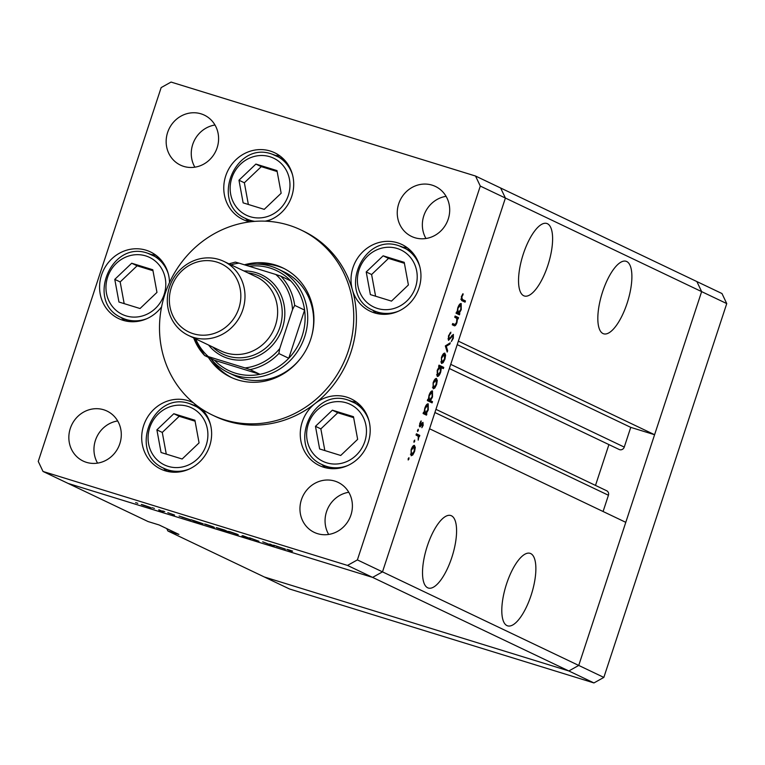 <?xml version="1.0" encoding="UTF-8"?>
<svg xmlns="http://www.w3.org/2000/svg" width="765" height="765" viewBox="0 0 765 765"><rect width="100%" height="100%" fill="white"/><g stroke="black" fill="none" stroke-linecap="round" stroke-linejoin="round"><path stroke-width="1.15" d="M603.843 677.408L578.732 665.435L625.789 522.332L429.548 428.763L382.5 571.866L578.732 665.435L568.835 670.962L264.374 577.001L289.476 588.973L593.946 682.935L603.843 677.408L726.75 303.59L721.978 293.54L696.867 281.568L701.639 291.618L578.732 665.435L568.835 670.962L593.946 682.935M166.77 528.615L167.908 531.006L178.905 534.4L159.091 524.953L148.085 521.558L68.133 483.432L372.603 577.393L68.133 483.432L43.022 471.46L347.492 565.421L357.389 559.904L382.5 571.866L372.603 577.393L382.5 571.866L505.407 198.049L458.35 341.152L654.591 434.721L701.639 291.618L726.75 303.59M547.797 265.56A37.963 13.416 107.2 0 0 546.765 223.457A37.963 13.416 107.2 0 0 523.346 253.904A37.963 13.416 107.2 0 0 524.379 295.998A37.963 13.416 107.2 0 0 547.797 265.56M627.08 303.361A37.963 13.416 107.2 0 0 626.047 261.267A37.963 13.416 107.2 0 0 602.638 291.704A37.963 13.416 107.2 0 0 603.662 333.808A37.963 13.416 107.2 0 0 627.08 303.361M531.063 595.409A37.963 13.416 107.2 0 0 530.03 553.315A37.963 13.416 107.2 0 0 506.612 583.752A37.963 13.416 107.2 0 0 507.644 625.856A37.963 13.416 107.2 0 0 531.063 595.409M451.771 557.609A37.963 13.416 107.2 0 0 450.748 515.505A37.963 13.416 107.2 0 0 427.329 545.952A37.963 13.416 107.2 0 0 428.352 588.046A37.963 13.416 107.2 0 0 451.771 557.609M654.591 434.721L630.752 427.367L624.259 447.095A3.835 3.576 115.5 0 1 619.191 449.495L449.361 368.52M167.908 531.006L264.374 577.001L568.835 670.962L347.492 565.421M357.389 559.904L480.296 186.077L505.407 198.049L500.626 187.999L505.407 198.049L701.639 291.618L696.867 281.568L475.524 176.027L171.054 82.065L161.157 87.593L38.25 461.41L43.022 471.46M608.921 444.599L595.495 485.412M435.935 409.332L606.655 490.738A3.835 3.576 115.5 0 1 608.433 495.251L603.078 511.508M630.752 427.367L457.212 344.623M245.699 265.197A57.452 53.674 115.5 0 1 271.25 266.392A57.452 53.674 115.5 0 1 278.058 269.05A57.452 53.674 115.5 0 1 303.342 340.425A57.452 53.674 115.5 0 1 235.4 375.424A57.452 53.674 115.5 0 1 228.601 372.765L234.549 375.605A57.452 53.674 -64.5 0 0 241.348 378.264A57.452 53.674 -64.5 0 0 302.012 356.452M208.357 357.332A60.531 56.553 -64.5 0 0 230.581 377.126A60.531 56.553 -64.5 0 0 237.743 379.918A60.531 56.553 -64.5 0 0 309.328 343.045A60.531 56.553 -64.5 0 0 282.687 267.846A60.531 56.553 -64.5 0 0 275.515 265.044A60.531 56.553 -64.5 0 0 244.418 264.795M283.997 268.496A60.531 56.553 -64.5 0 0 278.154 266.306A60.531 56.553 -64.5 0 0 257.394 264.145M211.781 359.799A60.531 56.553 -64.5 0 0 231.91 377.738M224.623 419.832A102.596 95.845 -64.5 0 0 345.952 357.341A102.596 95.845 -64.5 0 0 300.788 229.873A102.596 95.845 -64.5 0 0 288.635 225.13A102.596 95.845 -64.5 0 0 167.315 287.63A102.596 95.845 -64.5 0 0 212.469 415.089A102.596 95.845 -64.5 0 0 224.623 419.832M212.469 415.089L215.118 416.351A102.596 95.845 -64.5 0 0 227.262 421.094A102.596 95.845 -64.5 0 0 315.123 403.49A102.596 95.845 -64.5 0 0 352.445 289.992A102.596 95.845 -64.5 0 0 303.428 231.135L300.788 229.873M352.445 289.992A36.93 34.502 -64.5 0 0 370.088 311.173A36.93 34.502 -64.5 0 0 374.458 312.885A36.93 34.502 -64.5 0 0 418.139 290.384A36.93 34.502 -64.5 0 0 401.883 244.494A36.93 34.502 -64.5 0 0 397.504 242.792A36.93 34.502 -64.5 0 0 361.874 252.766A36.93 34.502 -64.5 0 0 352.445 289.983M407.535 247.946A36.93 34.502 -64.5 0 0 402.62 247.133M372.603 310.093A36.93 34.502 -64.5 0 0 376.332 313.392M315.123 403.49A36.93 34.502 -64.5 0 0 319.34 465.541A36.93 34.502 -64.5 0 0 323.71 467.243A36.93 34.502 -64.5 0 0 367.391 444.742A36.93 34.502 -64.5 0 0 351.125 398.861A36.93 34.502 -64.5 0 0 346.755 397.15A36.93 34.502 -64.5 0 0 315.123 403.49M356.786 402.304A36.93 34.502 -64.5 0 0 351.871 401.501M321.855 464.451A36.93 34.502 -64.5 0 0 325.574 467.759M193.382 402.811A36.93 34.502 -64.5 0 0 192.56 402.4A36.93 34.502 -64.5 0 0 188.18 400.688A36.93 34.502 -64.5 0 0 144.508 423.188A36.93 34.502 -64.5 0 0 160.765 469.079A36.93 34.502 -64.5 0 0 165.135 470.781A36.93 34.502 -64.5 0 0 206.062 453.846A36.93 34.502 -64.5 0 0 201.95 409.17M196.796 405.536A36.93 34.502 -64.5 0 0 193.296 405.039M163.28 467.989A36.93 34.502 -64.5 0 0 166.999 471.297M169.514 282.524A36.93 34.502 -64.5 0 0 150.447 251.915A36.93 34.502 -64.5 0 0 146.077 250.212A36.93 34.502 -64.5 0 0 102.395 272.703A36.93 34.502 -64.5 0 0 118.651 318.594A36.93 34.502 -64.5 0 0 123.031 320.296A36.93 34.502 -64.5 0 0 161.578 306.889M156.098 255.367A36.93 34.502 -64.5 0 0 151.193 254.554M121.176 317.504A36.93 34.502 -64.5 0 0 124.896 320.812M266.421 221.219A36.93 34.502 -64.5 0 0 293.435 188.726A36.93 34.502 -64.5 0 0 274.635 152.751A36.93 34.502 -64.5 0 0 270.265 151.04A36.93 34.502 -64.5 0 0 226.583 173.54A36.93 34.502 -64.5 0 0 242.84 219.431A36.93 34.502 -64.5 0 0 247.219 221.133A36.93 34.502 -64.5 0 0 249.954 221.85M280.286 156.203A36.93 34.502 -64.5 0 0 275.381 155.391M245.364 218.341A36.93 34.502 -64.5 0 0 249.084 221.649M86.426 462.337A27.703 25.876 115.5 0 1 83.146 461.056A27.703 25.876 115.5 0 1 70.954 426.641A27.703 25.876 115.5 0 1 103.715 409.772A27.703 25.876 115.5 0 1 106.995 411.054A27.703 25.876 115.5 0 1 119.187 445.469A27.703 25.876 115.5 0 1 86.426 462.337M97.576 463.131A27.703 25.876 115.5 0 1 117.676 420.951M414.831 237.714A27.703 25.876 115.5 0 1 411.551 236.433A27.703 25.876 115.5 0 1 399.359 202.017A27.703 25.876 115.5 0 1 432.12 185.149A27.703 25.876 115.5 0 1 435.4 186.431A27.703 25.876 115.5 0 1 447.592 220.846A27.703 25.876 115.5 0 1 414.831 237.714M425.971 238.508A27.703 25.876 115.5 0 1 446.081 196.328M334.812 481.089A27.703 25.876 -64.5 0 0 302.06 497.967A27.703 25.876 -64.5 0 0 314.252 532.383A27.703 25.876 -64.5 0 0 317.532 533.654A27.703 25.876 -64.5 0 0 350.293 516.786A27.703 25.876 -64.5 0 0 338.092 482.371A27.703 25.876 -64.5 0 0 334.812 481.089M348.783 492.277A27.703 25.876 -64.5 0 0 328.673 534.448M201.013 113.832A27.703 25.876 -64.5 0 0 168.262 130.7A27.703 25.876 -64.5 0 0 180.454 165.116A27.703 25.876 -64.5 0 0 183.734 166.397A27.703 25.876 -64.5 0 0 216.485 149.529A27.703 25.876 -64.5 0 0 204.293 115.104A27.703 25.876 -64.5 0 0 201.013 113.832M214.984 125.011A27.703 25.876 -64.5 0 0 194.874 167.181M269.787 544.001L274.319 545.961L269.653 544.537L262.701 541.811L269.443 544.403L271.738 544.957L269.787 544.001M249.725 537.862L258.962 541.276L249.466 537.852M242.792 535.663L250.614 538.646L241.893 535.959L242.792 535.663M228.725 531.417L238.288 534.764L228.353 531.388M204.857 524.044L214.43 527.401L204.485 524.025M190.667 519.865L179.087 516.012L190.973 520.066M136.313 502.796L135.644 502.615M137.767 503.313L137.117 503.064M141.649 504.546L151.221 507.893L141.276 504.518M152.943 507.931L152.264 507.74M154.396 508.438L153.746 508.19M158.843 509.758L163.375 511.728L158.871 510.331L160.927 510.791L158.843 509.758M163.308 511.125L162.639 510.944M164.762 511.642L164.112 511.393M174.401 514.988L167.822 512.684L174.583 515.103M172.498 514.482L173.292 514.549M202.84 523.623L196.012 522.026L191.269 519.77L203.155 523.824M216.543 527.659L224.681 530.078L229.423 532.344L216.179 527.63M285.144 549.021L273.574 545.168L285.46 549.222M287.659 549.509L292.584 551.106L288.778 550.121L291.857 551.584L286.875 549.356M289.39 550.025L288.778 550.121M454.745 317.255L455.146 316.031L458.531 317.647L458.13 318.871L457.518 318.575L456.935 322.687C455.892 325.355 454.907 326.32 453.999 325.594L452.278 324.771L452.679 323.547L455.089 324.523L456.59 322.275L456.81 318.46L454.745 317.255M452.603 323.786L455.089 324.523M452.976 335.615L448.472 340.339L448.5 335.845L450.872 332.182L448.969 336.074L448.873 339.115L453.358 334.382L453.329 338.254L451.35 341.515L452.899 337.891L452.976 335.615L452 335.309L452.89 335.586M448.892 339.125L447.965 338.838L449.495 338.847M445.326 345.914L450.26 342.806L449.82 344.126L446.272 346.268L447.649 350.743L447.209 352.063L445.326 345.914M444.666 353.114L445.632 355.113L444.943 359.177L443.136 362.696L441.491 363.49L441.443 357.513C442.562 354.405 443.71 352.961 444.876 353.181L444.761 353.134M436.337 378.445L437.303 380.454L436.614 384.518L434.807 388.027L433.162 388.821L433.114 382.844C434.233 379.736 435.381 378.293 436.547 378.512L436.433 378.474M426.248 413.626L426.87 413.922L426.468 415.146L423.093 413.53L423.494 412.306L424.078 412.584L424.776 408.214C425.914 405.096 427.071 403.643 428.237 403.863L428.257 409.916L426.248 413.626L423.361 412.727M408.185 458.675L408.94 457.719L408.95 459.038L408.194 459.995L408.185 458.675M414.334 445.373L415.299 447.372L414.611 451.436L412.804 454.955L411.159 455.749L411.111 449.763C412.23 446.655 413.377 445.211 414.544 445.44L414.429 445.393M413.989 441.023L414.745 440.076L413.999 442.342L413.989 441.023M416.026 435.027L416.428 433.803L419.803 435.409L419.402 436.633L418.904 436.394L418.197 440.105L418.254 436.337L416.026 435.027M417.547 430.188L418.302 429.242L418.321 430.561L417.556 431.508L417.547 430.188M422.997 422.404L423.179 425.378L421.859 427.702L422.729 423.667L419.755 426.899L419.736 423.514L421.132 420.884L420.138 425.665L422.443 422.643M419.402 426.373L420.434 426.688L419.755 426.899M420.157 425.675L419.344 425.426L420.578 425.483M430.475 400.678L432.493 401.644L432.091 402.868L427.339 400.602L427.75 399.378L428.333 399.655L429.022 395.285C430.159 392.168 431.317 390.714 432.493 390.925L432.512 396.987L430.475 400.678L427.606 399.799M439.225 366.655L438.603 366.359L439.005 365.135L443.748 367.391L443.346 368.615L441.367 367.678L440.707 372.058C439.569 375.175 438.412 376.629 437.245 376.418L437.217 370.356L439.225 366.655M459.22 313.325L459.851 313.631L459.449 314.845L456.064 313.239L456.466 312.015L457.049 312.292L457.747 307.922C458.885 304.795 460.042 303.351 461.209 303.562L461.238 309.624L459.22 313.325L456.332 312.436M461.811 297.021L462.385 299.469L465.464 300.941L465.063 302.165L461.936 300.674L461.362 296.724L462.978 293.693L463.093 294.582L461.811 297.021L461.314 296.868M480.296 186.077L475.524 176.027M311.594 336.361A57.452 53.674 -64.5 0 0 283.997 271.881L278.058 269.05M408.147 458.79L408.95 459.038M414.544 447.143L415.299 447.372M410.442 454.219L412.804 454.955M411.092 449.82L411.647 454.553L410.442 454.18L411.56 454.525L414.2 451.235L414.142 446.655L412.88 446.263L413.999 446.617M414.142 446.655L411.532 449.963M413.951 441.147L414.754 441.395M416.256 434.319L419.803 435.409M418.092 436.146L418.904 436.394M417.508 430.312L418.321 430.561M421.869 423.399L422.729 423.667M421.697 423.667L422.309 423.858M420.568 421.658L421.18 421.85M423.322 412.823L426.87 413.922M423.466 412.402L424.078 412.584M424.738 408.319L425.273 413.148L423.408 412.574L425.177 413.11L427.836 409.734L427.836 405.077L426.574 404.695L427.731 405.048M427.836 405.077L425.177 408.453M427.568 399.913L432.493 401.644M428.821 400.506L428.591 401.195M427.712 399.473L428.333 399.655M427.664 399.636L429.519 400.219L427.664 399.646M428.993 395.39L429.423 400.181L432.091 396.805L432.082 392.149L430.819 391.757L431.976 392.12M432.082 392.149L429.423 395.524M436.547 380.215L437.303 380.454M432.445 387.253L434.807 388.027M433.095 382.902L433.564 387.597L436.203 384.307L436.146 379.736L434.883 379.344L436.002 379.689M436.146 379.736L433.526 383.036M438.833 365.67L443.748 367.391M440.076 366.263L439.837 367.018M440.592 367.439L441.367 367.678M440.296 367.162L437.637 370.537L437.704 375.213L436.538 374.86L437.647 375.194L440.305 371.828L440.296 367.162L439.1 366.789L440.133 367.114M444.876 354.884L445.632 355.113M440.774 361.969L443.136 362.696M441.424 357.571L441.979 362.294L440.774 361.922L441.893 362.266L444.532 358.976L444.475 354.396L443.212 354.004L444.331 354.358M444.475 354.396L441.864 357.704M448.653 343.772L449.82 344.126M445.345 345.981L446.272 346.268M446.722 350.456L447.649 350.743M449.839 333.177L450.728 333.444M448.472 335.921L448.969 336.074M452.832 338.101L453.329 338.254M451.493 336.045L452.077 336.227M450.422 337.652L451.015 337.834M454.974 316.547L458.531 317.647M456.715 318.326L457.518 318.575M456.303 312.531L459.851 313.631M456.437 312.101L457.049 312.292M457.709 308.027L458.245 312.847L456.38 312.273L458.149 312.818L460.817 309.443L460.807 304.786L459.545 304.394L460.702 304.757M460.807 304.786L458.149 308.161M460.932 299.402L465.464 300.941M461.792 299.813L461.572 300.473M462.481 294.391L463.093 294.582M461.63 295.988L462.175 296.16M142.739 505.072L150.15 507.358L142.558 504.757M181.927 517.169L189.51 519.511L181.726 516.853M194.1 520.927L201.683 523.27L193.899 520.611M205.948 524.58L213.359 526.865L205.766 524.264M225.541 530.489L217.643 528.185L225.283 530.365M229.816 531.943L237.227 534.228L229.634 531.627M243.299 535.854L243.136 536.341M276.404 546.325L283.987 548.668L276.203 546.009M281.157 193.229L276.978 170.585L255.893 164.073L238.967 180.215L243.136 202.859L264.231 209.361L281.157 193.229M277.159 171.542L261.286 166.646L244.36 182.778L248.357 204.465M244.36 182.778L238.967 180.215M261.286 166.646L255.893 164.073M199.072 442.878L194.903 420.234L173.808 413.722L156.892 429.853L161.061 452.507L182.156 459.01L199.072 442.878M195.075 421.19L179.201 416.294L162.276 432.426L166.273 454.114M162.276 432.426L156.892 429.853M179.201 416.294L173.808 413.722M156.968 292.393L152.799 269.749L131.704 263.236L114.779 279.378L118.948 302.022L140.043 308.524L156.968 292.393M152.971 270.705L137.098 265.809L120.172 281.941L124.169 303.628M120.172 281.941L114.779 279.378M137.098 265.809L131.704 263.236M357.647 439.34L353.478 416.696L332.383 410.183L315.467 426.315L319.636 448.959L340.721 455.471L357.647 439.34M353.65 417.652L337.776 412.756L320.851 428.888L324.848 450.575M320.851 428.888L315.467 426.315M337.776 412.756L332.383 410.183M408.395 284.972L404.226 262.328L383.131 255.816L366.215 271.957L370.384 294.601L391.479 301.114L408.395 284.972M404.408 263.294L388.524 258.388L371.608 274.53L375.596 296.208M371.608 274.53L366.215 271.957M388.524 258.388L383.131 255.816M193.316 333.731A37.753 35.276 -64.5 0 0 238.843 308.324A37.753 35.276 -64.5 0 0 216.868 262.089A37.753 35.276 -64.5 0 0 171.341 287.497A37.753 35.276 -64.5 0 0 193.316 333.731M218.953 259.478A41.042 38.336 115.5 0 1 223.81 261.372A41.042 38.336 115.5 0 1 241.874 312.359A41.042 38.336 115.5 0 1 193.344 337.355A41.042 38.336 115.5 0 1 188.486 335.453A41.042 38.336 115.5 0 1 170.423 284.475A41.042 38.336 115.5 0 1 218.953 259.478M212.689 346.994A43.089 40.258 -64.5 0 0 227.989 356.127A43.089 40.258 -64.5 0 0 279.952 327.124A43.089 40.258 -64.5 0 0 254.879 274.348A43.089 40.258 -64.5 0 0 248.013 272.914M243.901 270.944A45.145 42.171 115.5 0 1 256.179 272.723A45.145 42.171 115.5 0 1 282.448 328.003A45.145 42.171 115.5 0 1 228.008 358.383A45.145 42.171 115.5 0 1 208.577 345.034M223.81 261.372L256.457 276.93A41.042 38.336 115.5 0 1 274.52 327.917A41.042 38.336 115.5 0 1 225.991 352.914A41.042 38.336 115.5 0 1 221.123 351.02L188.486 335.453M195.687 338.885A53.349 49.84 -64.5 0 0 208.386 356.624L245.068 367.936A53.349 49.84 -64.5 0 0 279.713 348.611L278.852 353.535A55.405 51.752 115.5 0 1 250.078 369.6L259.985 374.324L214.611 360.315A55.405 51.752 -64.5 0 0 235.381 373.157A55.405 51.752 -64.5 0 0 259.985 374.324A55.405 51.752 -64.5 0 0 288.768 358.259A55.405 51.752 -64.5 0 0 304.604 310.093A55.405 51.752 -64.5 0 0 290.719 280.87A55.405 51.752 -64.5 0 0 269.949 268.027A55.405 51.752 -64.5 0 0 249.103 266.249M228.601 372.765A57.452 53.674 115.5 0 1 210.671 358.441M278.852 353.535L288.768 358.259L304.604 310.093L294.688 305.369L292.517 309.662A53.349 49.84 -64.5 0 0 275.802 274.482L239.12 263.16A53.349 49.84 -64.5 0 0 231.011 264.805M208.386 356.624L204.657 355.562L193.621 337.91M214.611 360.315L204.704 355.591M250.078 369.6L245.068 367.936M279.713 348.611L292.517 309.662M239.12 263.16L235.381 262.099L228.945 263.82M275.802 274.482L280.803 276.136A55.405 51.752 115.5 0 1 294.688 305.369M290.719 280.87L280.803 276.136M608.433 495.251L434.893 412.507M624.259 447.095L450.728 364.35M420.951 424.948L421.496 425.12M460.913 299.019L462.385 299.469M250.203 216.705A31.604 29.519 -64.5 0 0 288.309 195.438A31.604 29.519 -64.5 0 0 269.921 156.739A31.604 29.519 -64.5 0 0 231.814 178.006A31.604 29.519 -64.5 0 0 250.203 216.705M271.996 154.128A34.884 32.589 115.5 0 1 276.127 155.735A34.884 32.589 115.5 0 1 292.555 174.936M271.355 219.383A34.884 32.589 115.5 0 1 265.149 221.162M254.831 221.362A34.884 32.589 115.5 0 1 250.232 220.32A34.884 32.589 115.5 0 1 246.101 218.714L252.163 221.601M168.118 466.354A31.604 29.519 -64.5 0 0 206.225 445.087A31.604 29.519 -64.5 0 0 187.836 406.387A31.604 29.519 -64.5 0 0 149.739 427.654A31.604 29.519 -64.5 0 0 168.118 466.354M189.921 403.777A34.884 32.589 115.5 0 1 194.052 405.383A34.884 32.589 115.5 0 1 210.471 424.585M189.28 469.031A34.884 32.589 115.5 0 1 168.157 469.968A34.884 32.589 115.5 0 1 164.026 468.362L171.886 472.101M126.015 315.868A31.604 29.519 -64.5 0 0 164.121 294.601A31.604 29.519 -64.5 0 0 145.733 255.902A31.604 29.519 -64.5 0 0 107.626 277.169A31.604 29.519 -64.5 0 0 126.015 315.868M147.817 253.292A34.884 32.589 115.5 0 1 151.948 254.898A34.884 32.589 115.5 0 1 168.367 274.099M147.167 318.546A34.884 32.589 115.5 0 1 126.043 319.483A34.884 32.589 115.5 0 1 121.922 317.877L129.773 321.625M326.693 462.815A31.604 29.519 -64.5 0 0 364.8 441.548A31.604 29.519 -64.5 0 0 346.411 402.849A31.604 29.519 -64.5 0 0 308.305 424.106A31.604 29.519 -64.5 0 0 326.693 462.815M348.496 400.229A34.884 32.589 115.5 0 1 352.627 401.845A34.884 32.589 115.5 0 1 369.046 421.046M347.855 465.493A34.884 32.589 115.5 0 1 326.732 466.43A34.884 32.589 115.5 0 1 322.601 464.814L330.461 468.562M377.451 308.448A31.604 29.519 -64.5 0 0 415.548 287.181A31.604 29.519 -64.5 0 0 397.169 248.482A31.604 29.519 -64.5 0 0 359.062 269.749A31.604 29.519 -64.5 0 0 377.451 308.448M399.244 245.871A34.884 32.589 115.5 0 1 403.375 247.487A34.884 32.589 115.5 0 1 419.794 266.679M398.603 311.126A34.884 32.589 115.5 0 1 377.48 312.072A34.884 32.589 115.5 0 1 373.349 310.456L381.209 314.205M204.666 355.553A55.405 51.752 115.5 0 1 193.708 337.948M454.697 324.484L452.584 323.825M283.987 159.483L271.948 154.1C234.817 140.397 209.495 203.614 246.101 218.714M201.826 409.093L189.863 403.748C152.732 390.045 127.411 453.263 164.026 468.362M159.799 258.647L147.76 253.263C110.629 239.56 85.307 302.777 121.922 317.877M360.487 405.593L348.438 400.21C311.307 386.507 285.986 449.724 322.601 464.814M411.235 251.226L399.187 245.852C362.055 232.139 336.743 295.357 373.349 310.456"/></g></svg>
